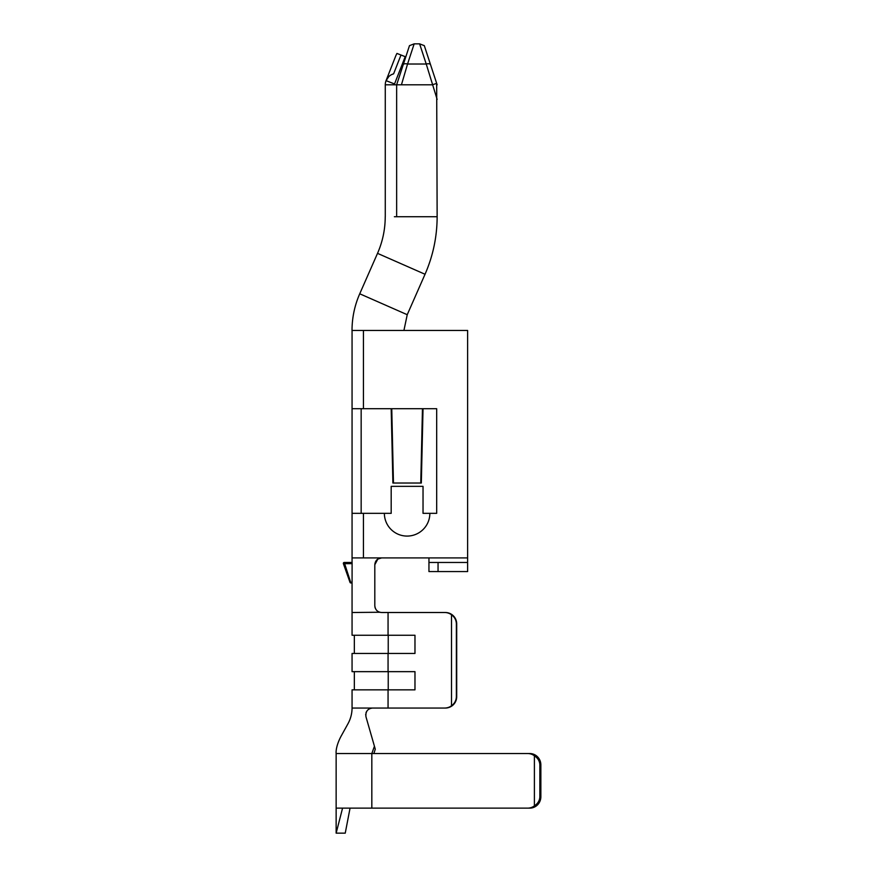 <?xml version="1.0" encoding="UTF-8"?>
<svg xmlns="http://www.w3.org/2000/svg" width="877" height="877" viewBox="0 0 877 877"><rect width="100%" height="100%" fill="white"/><g stroke="black" fill="none" stroke-linecap="round" stroke-linejoin="round"><path stroke-width="1.32" d="M428.952 557.915L467.616 557.915L467.616 562.464L428.952 562.464L428.952 557.915L381.638 557.915L377.834 559.077L374.808 564.744L374.808 605.689L374.808 564.744C375.213 560.6 377.483 558.331 381.638 557.915L363.44 557.915L363.44 513.341L352.061 513.341L352.061 557.915L363.44 557.915M377.384 611.028L378.382 611.686M352.072 708.046C352.006 713.757 350.57 719.107 347.785 724.084L340.857 736.614C336.187 745.593 335.88 751.721 336.143 753.54L529.774 753.54L373.854 753.54L375.279 749.188L365.961 716.75C365.424 711.565 367.606 708.671 372.517 708.046L352.061 708.046L352.061 689.848L414.974 689.848L414.974 671.65L352.061 671.65L352.061 653.453L414.974 653.453L414.974 635.255L352.061 635.255L352.061 612.508L379.752 612.245M375.597 608.868L375.005 607.312M374.994 607.268L374.885 606.72M352.105 563.637L352.072 582.306L350.011 582.35L343.4 563.681L350.011 582.35A0.91 0.91 0 0 0 350.866 582.953L344.255 562.464A0.91 0.91 0 0 0 343.345 563.374A0.91 0.91 0 0 1 344.255 562.464A0.91 0.91 0 0 0 343.4 563.681L352.105 563.637L352.094 562.464L352.105 563.637L352.094 562.464L344.255 562.464L352.061 562.464L352.061 557.915M375.115 607.695L375.411 608.485M376.058 609.625L376.792 610.491M379.785 612.256L380.388 612.398M388.708 708.046L445.352 708.046A11.368 11.346 -90 0 0 456.698 696.667L456.698 623.887A11.368 11.346 -90 0 0 445.352 612.508L381.638 612.508C377.548 612.168 375.279 609.899 374.808 605.689M527.746 753.54A11.368 11.083 90 0 1 534.4 755.81L534.4 805.853A11.368 11.083 90 0 1 527.746 808.134L371.826 808.134L371.826 753.54L374.413 746.294L375.279 749.188M371.037 708.21L369.666 708.671M366.268 712.146L365.983 712.902M365.709 714.371L365.698 714.952M366.674 711.357L366.038 712.727M456.698 696.667L456.369 696.667C456.27 700.416 454.648 703.453 451.512 705.766A11.368 11.346 90 0 1 444.705 708.046L388.062 708.046L388.062 689.848M451.512 705.766L451.512 614.788C454.648 617.101 456.27 620.138 456.369 623.887L456.369 696.667M444.705 612.508A11.368 11.346 90 0 1 451.512 614.788M372.517 708.046L388.062 708.046M445.352 612.508L388.708 612.508M527.746 808.134L529.774 808.134A11.368 11.083 -90 0 0 540.857 796.754L540.857 764.908A11.368 11.083 -90 0 0 529.774 753.54M371.826 808.134L336.143 808.134L336.143 833.15L345.242 833.15L350.055 808.134M363.44 513.341L384.367 513.341A22.747 22.747 0 0 0 407.114 536.077A22.747 22.747 0 0 0 429.862 513.341L436.68 513.341L436.68 408.704L423.032 408.704L421.322 483.03L420.763 483.03L422.462 408.704L363.44 408.704L363.44 330.454L352.061 330.454L352.061 408.704L363.44 408.704M391.186 408.704L392.896 483.03L393.466 483.03L391.756 408.704M393.466 483.03L420.763 483.03M429.862 513.341L423.032 513.341L423.032 486.34L391.186 486.34L391.186 513.341L384.367 513.341M395.352 56.917L386.055 80.651L395.352 56.917A12.804 4.549 -68.6 0 1 396.941 53.431L405.218 56.665L394.529 83.962L386.055 80.651A11.368 11.368 0 0 0 385.277 84.795L432.35 84.795L436.669 83.381L437.141 216.718C437.075 236.757 433.041 255.931 425.038 274.26L407.235 314.7L403.924 330.454L467.616 330.454L467.616 557.915M437.141 84.795L424.304 45.648L419.612 43.85L414.163 43.85L409.482 45.648L396.645 84.795L403.234 64.712A4.549 2.017 18.1 0 1 407.553 64.021L401.436 84.795M425.093 48.049L431.703 68.231M430.552 64.712A4.549 2.017 161.9 0 0 426.233 64.021L437.141 99.397M445.352 708.046L444.705 708.046M352.061 408.704L352.061 513.341M359.767 293.806L407.235 314.7L403.924 330.454L363.44 330.454M436.68 513.341L436.68 408.704L422.462 408.704M467.616 562.464L467.616 571.563L428.952 571.563L428.952 562.464M361.16 513.341L361.16 408.704M394.376 216.718L437.141 216.718M373.854 808.134L529.774 808.134M534.4 755.81C537.919 758.134 539.728 761.17 539.848 764.908L539.848 796.754C539.728 800.504 537.919 803.529 534.4 805.853M385.277 216.718L385.277 84.795M409.482 45.648L403.234 64.712M394.376 84.795A2.269 2.269 0 0 1 394.529 83.962M388.785 76.573L386.055 80.651C387.513 77.198 390.024 74.929 393.609 73.832L391.767 74.523M390.989 74.929L389.739 75.762M342.567 808.134L336.143 833.15M414.974 671.65L388.226 671.65L388.226 689.848L414.974 689.848M414.974 635.255L388.226 635.255L388.226 653.453L414.974 653.453M388.062 671.65L388.062 653.453M388.062 635.255L388.062 612.508M414.163 43.85L407.553 64.021L426.233 64.021L419.612 43.85M438.051 562.464L438.051 571.563M425.038 274.26L377.57 253.376M539.848 764.908L540.857 764.908M539.848 796.754L540.857 796.754M396.645 216.718L396.645 84.795M400.986 55.01L393.609 73.832M352.061 612.508L352.061 582.953L350.866 582.953M385.233 216.718C385.189 229.467 382.624 241.679 377.527 253.354L359.734 293.784C354.626 305.481 352.05 317.704 352.017 330.454M336.143 753.54L336.143 808.134M354.341 689.848L354.341 671.65M354.341 653.453L354.341 635.255"/></g></svg>
